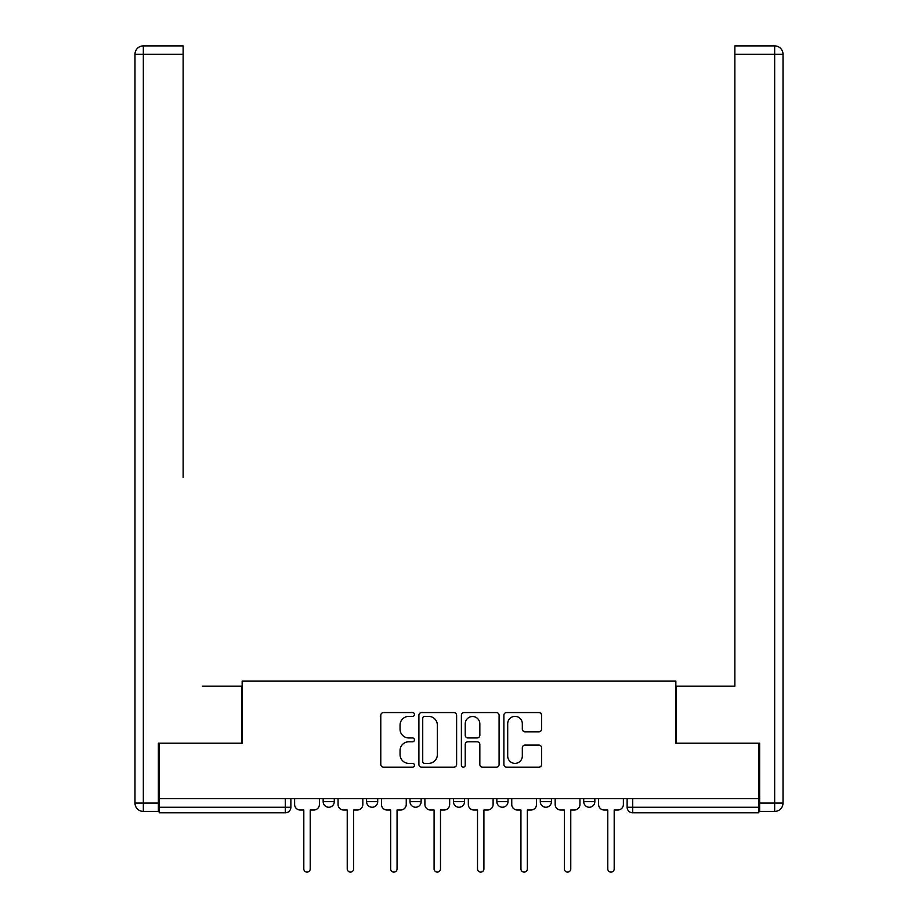 <?xml version="1.0" encoding="UTF-8"?>
<svg xmlns="http://www.w3.org/2000/svg" width="918" height="918" viewBox="0 0 918 918"><rect width="100%" height="100%" fill="white"/><g stroke="black" fill="none" stroke-linecap="round" stroke-linejoin="round"><path stroke-width="1.38" d="M414.466 714.468A1.916 1.916 0 0 0 412.549 712.552L383.517 712.552A2.731 2.731 0 0 0 380.786 715.283L380.786 764.465A2.731 2.731 0 0 0 383.517 767.196L412.549 767.196A1.916 1.916 0 0 0 414.466 765.291A1.916 1.916 0 0 0 412.549 763.374L408.797 763.374A8.744 8.744 0 0 1 400.053 754.63L400.053 750.534A8.744 8.744 0 0 1 408.797 741.79L412.549 741.79A1.916 1.916 0 0 0 414.466 739.874A1.916 1.916 0 0 0 412.549 737.957L408.797 737.957A8.744 8.744 0 0 1 400.053 729.213L400.053 725.117A8.744 8.744 0 0 1 408.797 716.373L412.549 716.373A1.916 1.916 0 0 0 414.466 714.468M583.71 798.614L583.71 801.678L594.841 801.678A5.565 5.565 0 0 1 589.276 807.243A5.565 5.565 0 0 1 583.71 801.678L583.71 798.614M540.289 798.614L540.289 801.678L551.42 801.678A5.565 5.565 0 0 1 545.854 807.243A5.565 5.565 0 0 1 540.289 801.678L540.289 798.614M453.435 798.614L453.435 801.678L464.565 801.678A5.565 5.565 0 0 1 459 807.243A5.565 5.565 0 0 1 453.435 801.678L453.435 798.614M538.855 731.818A2.731 2.731 0 0 0 541.586 729.087L541.586 715.283A2.731 2.731 0 0 0 538.855 712.552L506.61 712.552A2.731 2.731 0 0 0 503.879 715.283L503.879 764.465A2.731 2.731 0 0 0 506.61 767.196L538.855 767.196A2.731 2.731 0 0 0 541.586 764.465L541.586 747.803A2.731 2.731 0 0 0 538.855 745.072L525.05 745.072A2.731 2.731 0 0 0 522.319 747.803L522.319 756.065A7.31 7.31 0 0 1 515.009 763.374A7.31 7.31 0 0 1 507.7 756.065L507.7 723.682A7.31 7.31 0 0 1 515.009 716.373A7.31 7.31 0 0 1 522.319 723.682L522.319 729.087A2.731 2.731 0 0 0 525.05 731.818L538.855 731.818M159.193 798.614L159.193 743.213L242.145 743.213L242.145 681.133L675.855 681.133L675.855 743.213L758.807 743.213L758.807 798.614L159.193 798.614L159.193 807.243L290.868 807.243L290.868 798.614L290.868 807.243A5.565 5.565 0 0 1 285.303 812.809L159.193 812.809L159.193 807.243M456.613 715.283A2.731 2.731 0 0 0 453.882 712.552L421.637 712.552A2.731 2.731 0 0 0 418.906 715.283L418.906 764.465A2.731 2.731 0 0 0 421.637 767.196L453.882 767.196A2.731 2.731 0 0 0 456.613 764.465L456.613 715.283M464.118 712.552L496.363 712.552A2.731 2.731 0 0 1 499.094 715.283L499.094 764.465A2.731 2.731 0 0 1 496.363 767.196L482.57 767.196A2.731 2.731 0 0 1 479.839 764.465L479.839 744.521A2.731 2.731 0 0 0 477.108 741.79L467.95 741.79A2.731 2.731 0 0 0 465.219 744.521L465.219 765.291A1.916 1.916 0 0 1 463.303 767.196A1.916 1.916 0 0 1 461.387 765.291L461.387 715.283A2.731 2.731 0 0 1 464.118 712.552M627.132 798.614L627.132 807.243L758.807 807.243L758.807 812.809L632.697 812.809A5.565 5.565 0 0 1 627.132 807.243M758.807 798.614L758.807 807.243M594.841 798.614L594.841 801.678L594.841 798.614M551.42 801.678L551.42 798.614L551.42 801.678A5.565 5.565 0 0 1 545.854 807.243M507.998 798.614L507.998 801.678A5.565 5.565 0 0 1 502.421 807.243A5.565 5.565 0 0 1 496.856 801.678A5.565 5.565 0 0 0 502.421 807.243A5.565 5.565 0 0 0 507.998 801.678L507.998 798.614M496.856 798.614L496.856 801.678L507.998 801.678M464.565 798.614L464.565 801.678M421.144 798.614L421.144 801.678A5.565 5.565 0 0 1 415.579 807.243A5.565 5.565 0 0 1 410.002 801.678A5.565 5.565 0 0 0 415.579 807.243A5.565 5.565 0 0 0 421.144 801.678L410.002 801.678L410.002 798.614M366.58 798.614L366.58 801.678L377.711 801.678L377.711 798.614L377.711 801.678A5.565 5.565 0 0 1 372.146 807.243A5.565 5.565 0 0 1 366.58 801.678A5.565 5.565 0 0 0 372.146 807.243M323.159 798.614L323.159 801.678L334.29 801.678L334.29 798.614L334.29 801.678A5.565 5.565 0 0 1 328.724 807.243A5.565 5.565 0 0 1 323.159 801.678A5.565 5.565 0 0 0 328.724 807.243M285.303 798.614L285.303 812.809A5.565 5.565 0 0 0 290.868 807.243M424.644 716.373A1.916 1.916 0 0 0 422.728 718.289L422.728 761.458A1.916 1.916 0 0 0 424.644 763.374L428.603 763.374A8.744 8.744 0 0 0 437.347 754.63L437.347 725.117A8.744 8.744 0 0 0 428.603 716.373L424.644 716.373M479.839 723.82A7.31 7.31 0 0 0 472.529 716.51A7.31 7.31 0 0 0 465.219 723.82L465.219 735.226A2.731 2.731 0 0 0 467.95 737.957L477.108 737.957A2.731 2.731 0 0 0 479.839 735.226L479.839 723.82M294.621 798.614L294.621 804.455A5.565 5.565 0 0 0 300.186 810.02L303.812 810.02L303.812 868.898A3.202 3.202 0 0 0 307.014 872.1A3.202 3.202 0 0 0 310.215 868.898L310.215 810.02L313.83 810.02A5.565 5.565 0 0 0 319.395 804.455L319.395 798.614M338.054 798.614L338.054 804.455A5.565 5.565 0 0 0 343.619 810.02L347.233 810.02L347.233 868.898A3.202 3.202 0 0 0 350.435 872.1A3.202 3.202 0 0 0 353.637 868.898L353.637 810.02L357.251 810.02A5.565 5.565 0 0 0 362.828 804.455L362.828 798.614M381.475 798.614L381.475 804.455A5.565 5.565 0 0 0 387.04 810.02L390.655 810.02L390.655 868.898A3.202 3.202 0 0 0 393.856 872.1A3.202 3.202 0 0 0 397.058 868.898L397.058 810.02L400.684 810.02A5.565 5.565 0 0 0 406.249 804.455L406.249 798.614M158.366 803.066L158.366 811.42L143.334 811.42A8.354 8.354 0 0 1 134.98 803.066L134.98 54.254L143.334 54.254L143.334 45.9L183.141 45.9L183.141 54.254L143.334 54.254L143.334 803.066L158.366 803.066L158.366 743.213L241.87 743.213L241.87 686.148L202.339 686.148M183.141 54.254L183.141 477.371M143.334 45.9A8.354 8.354 0 0 0 134.98 54.254A8.354 8.354 0 0 1 143.334 45.9M715.661 686.148L734.859 686.148L734.859 45.9L774.666 45.9A8.354 8.354 0 0 1 783.02 54.254L783.02 803.066L783.02 54.254A8.354 8.354 0 0 0 774.666 45.9L774.666 54.254L734.859 54.254M759.634 803.066L783.02 803.066A8.354 8.354 0 0 1 774.666 811.42L759.634 811.42L759.634 743.213L676.13 743.213L676.13 686.148L734.859 686.148L734.859 477.371M424.896 798.614L424.896 804.455A5.565 5.565 0 0 0 430.462 810.02L434.088 810.02L434.088 868.898A3.202 3.202 0 0 0 437.289 872.1A3.202 3.202 0 0 0 440.491 868.898L440.491 810.02L444.105 810.02A5.565 5.565 0 0 0 449.671 804.455L449.671 798.614M468.329 798.614L468.329 804.455A5.565 5.565 0 0 0 473.895 810.02L477.509 810.02L477.509 868.898A3.202 3.202 0 0 0 480.711 872.1A3.202 3.202 0 0 0 483.912 868.898L483.912 810.02L487.538 810.02A5.565 5.565 0 0 0 493.104 804.455L493.104 798.614M511.751 798.614L511.751 804.455A5.565 5.565 0 0 0 517.316 810.02L520.942 810.02L520.942 868.898A3.202 3.202 0 0 0 524.144 872.1A3.202 3.202 0 0 0 527.345 868.898L527.345 810.02L530.96 810.02A5.565 5.565 0 0 0 536.525 804.455L536.525 798.614M555.172 798.614L555.172 804.455A5.565 5.565 0 0 0 560.749 810.02L564.363 810.02L564.363 868.898A3.202 3.202 0 0 0 567.565 872.1A3.202 3.202 0 0 0 570.766 868.898L570.766 810.02L574.381 810.02A5.565 5.565 0 0 0 579.946 804.455L579.946 798.614M598.605 798.614L598.605 804.455A5.565 5.565 0 0 0 604.17 810.02L607.785 810.02L607.785 868.898A3.202 3.202 0 0 0 610.986 872.1A3.202 3.202 0 0 0 614.188 868.898L614.188 810.02L617.814 810.02A5.565 5.565 0 0 0 623.379 804.455L623.379 798.614M632.697 798.614L632.697 812.809M143.334 811.42L143.334 803.066L134.98 803.066M774.666 811.42L774.666 54.254L783.02 54.254A8.354 8.354 0 0 0 774.666 45.9A8.354 8.354 0 0 1 783.02 54.254"/></g></svg>
